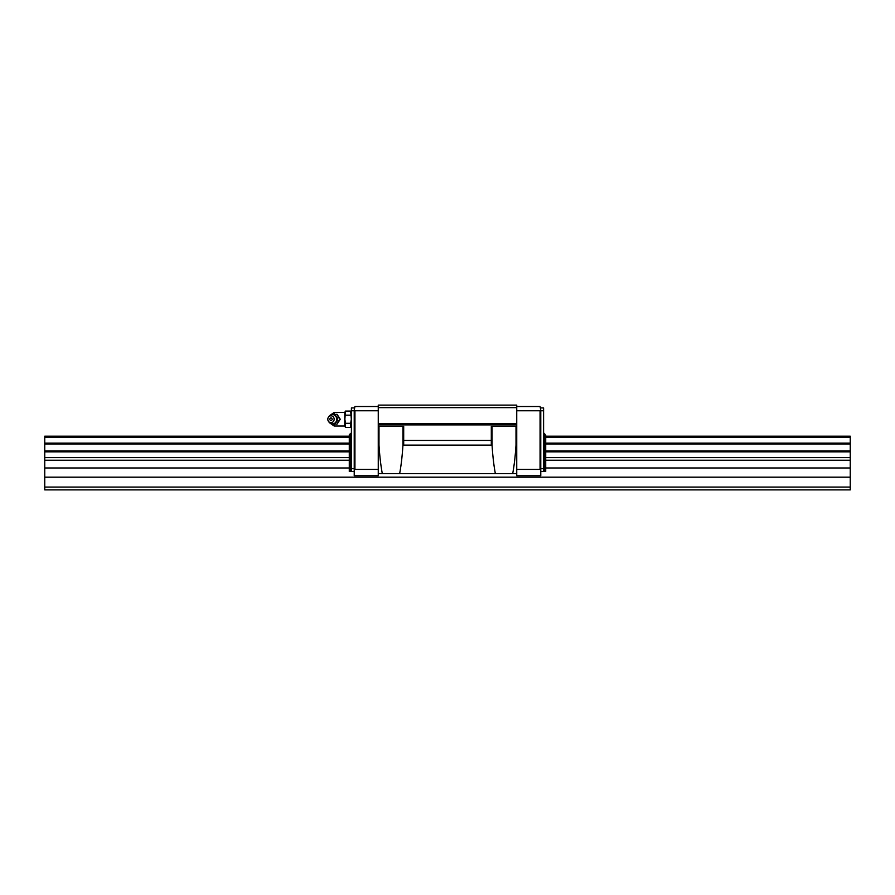 <?xml version="1.0" encoding="UTF-8"?>
<svg xmlns="http://www.w3.org/2000/svg" width="895" height="895" viewBox="0 0 895 895"><rect width="100%" height="100%" fill="white"/><g stroke="black" fill="none" stroke-linecap="round" stroke-linejoin="round"><path stroke-width="1.34" d="M349.285 437.409L44.75 437.409L44.75 436.189L349.285 436.189M545.715 436.189L850.25 436.189L850.25 443.126L545.715 443.126M545.715 437.409L850.25 437.409M44.75 437.409L44.75 489.889L850.25 489.889L850.25 487.07L44.75 487.07M545.715 451.874L850.25 451.874L850.25 443.126M850.25 451.874L850.25 487.07M349.285 443.126L44.75 443.126M44.75 451.035L349.285 451.035M545.715 451.035L850.25 451.035M850.25 443.965L545.715 443.965M349.285 443.965L44.75 443.965M850.25 477.18L44.75 477.18M850.25 467.984L545.715 467.984M349.285 467.984L44.75 467.984M850.25 460.22L545.715 460.22M349.285 460.22L44.75 460.22M850.25 457.591L545.715 457.591M349.285 457.591L44.75 457.591M44.75 451.874L349.285 451.874M543.589 434.78L544.305 434.78L544.305 433.37L543.589 433.37M544.305 471.52L545.715 471.52L545.715 435.362L544.305 434.78L544.305 471.52L540.77 471.52M545.715 435.362L544.305 433.37M491.31 440.429L491.31 426.3L516.739 426.3L516.739 473.645L399.64 473.645C401.15 465.635 402.247 456.114 402.951 445.106L403.69 445.106L403.69 440.429L491.31 440.429L491.31 445.106L403.69 445.106M516.739 407.65L378.261 407.65L378.261 405.111L516.739 405.111L516.739 426.3M495.36 473.645C493.85 465.635 492.753 456.114 492.049 445.106L491.31 445.106M516.739 445.106L516.001 445.106C515.307 456.114 514.2 465.635 512.69 473.645M492.049 426.3L492.049 445.106M516.001 445.106L516.001 426.3M378.261 469.405L354.935 469.405L354.23 470.11L354.23 475.76L378.261 475.76L378.261 426.3L403.69 426.3L403.69 440.429M378.261 407.65L378.261 426.3M349.285 471.52L349.285 434.78L350.695 433.37L350.695 471.52L349.285 471.52M354.23 471.52L350.695 471.52M351.411 434.78L349.285 435.362M351.411 433.37L350.695 433.37M354.23 407.93L351.411 407.93L351.411 471.52M354.23 470.11L354.23 468.7L351.411 468.7M543.589 471.52L543.589 468.7L540.77 468.7L540.77 475.76L516.739 475.76L516.739 473.645M540.77 407.93L543.589 407.93L543.589 468.7M354.23 468.7L354.23 410.76L351.411 410.76M378.261 445.106L378.999 445.106C379.693 456.114 380.8 465.635 382.31 473.645L399.64 473.645M382.31 473.645L378.261 473.645M540.77 470.11L540.065 469.405L516.739 469.405M543.589 410.76L540.77 410.76L540.77 468.7M354.23 410.76L354.23 410.055L354.935 410.76L354.935 469.405M378.261 406.52L354.935 406.52L354.23 410.055M378.261 410.76L354.935 410.76M540.065 469.405L540.065 410.76L516.739 410.76M540.065 410.76L540.77 410.055L540.77 410.76M516.739 406.52L540.065 406.52L540.77 410.055M378.261 423.48L516.739 423.48M378.261 424.89L516.739 424.89M402.951 445.106L402.951 426.3M378.999 426.3L378.999 445.106M331.441 423.782L337.035 424.185L339.686 419.24L337.035 414.295L331.441 414.687M332.414 423.906A4.665 4.665 0 0 0 337.068 419.24A4.665 4.665 0 0 0 332.414 414.575A4.665 4.318 90 0 1 336.733 419.24A4.665 4.318 90 0 1 328.935 422.004L328.431 421.276A3.423 3.177 90 0 1 331.978 415.985A3.423 3.177 90 0 1 331.978 422.485A3.423 3.177 90 0 1 328.431 421.276M328.431 417.204L328.935 416.466A4.665 4.318 90 0 1 332.414 414.575M350.672 423.313L350.672 427.396L345.492 427.396L344.765 426.132L344.765 412.338L345.492 411.073L350.672 411.073L351.31 419.24L350.672 423.313L345.492 423.313L344.866 419.24L345.492 411.073M337.035 414.295L340.245 419.24L337.035 424.185M345.492 427.396L345.492 423.313M350.672 415.157L345.492 415.157M339.686 419.24L340.245 419.24M329.651 419.24C330.535 417.394 331.418 417.394 332.302 419.24C331.43 421.075 330.546 421.086 329.651 419.24M334.159 424.185L334.159 426.02L330.188 423.234M335.054 423.078A4.162 3.86 -90 0 0 335.054 415.392M344.765 412.45L334.159 412.45L334.159 414.295M351.411 412.338L350.672 411.073M334.159 426.02L344.765 426.02M334.159 412.45L330.188 415.235M351.411 426.132L350.672 427.396"/></g></svg>
